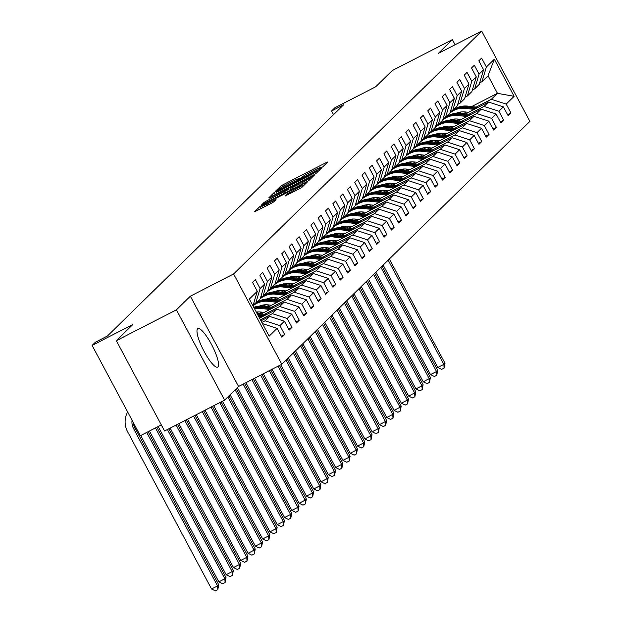 <?xml version="1.0" encoding="UTF-8"?>
<svg xmlns="http://www.w3.org/2000/svg" width="622" height="622" viewBox="0 0 622 622"><rect width="100%" height="100%" fill="white"/><g stroke="black" fill="none" stroke-linecap="round" stroke-linejoin="round"><path stroke-width="0.93" d="M320.983 167.886L322.958 166.719L327.833 161.945L325.936 162.707L283.484 184.516L280.67 186.172L275.787 190.954L279.721 188.637A8.708 0.591 -28.1 0 1 288.74 183.319L292.278 181.507A8.708 0.591 -28.1 0 1 298.49 178.841A8.708 0.591 -28.1 0 1 298.358 179.066L297.689 179.735L299.05 179.152L301.654 177.371A8.708 0.591 -28.1 0 1 310.673 172.053L314.211 170.234A8.708 0.591 -28.1 0 1 320.423 167.575A8.708 0.591 -28.1 0 1 320.283 167.8L319.622 168.469L320.983 167.886M217.933 366.918A21.63 4.89 62.8 0 0 211.775 344.977A21.63 4.89 62.8 0 0 197.882 328.649A21.63 4.89 62.8 0 0 197.602 328.851A21.63 4.89 62.8 0 0 203.767 350.792A21.63 4.89 62.8 0 0 217.653 367.128A21.63 4.89 62.8 0 0 217.933 366.918M285.101 196.047L301.724 187.502L307.144 182.199L305.247 182.961L259.98 206.434L254.522 211.807L270.842 203.581L273.664 201.925L276.028 199.584L266.947 204.078A7.277 0.498 -28.1 0 1 261.753 206.31A7.277 0.498 -28.1 0 1 269.404 201.676L297.355 187.315A7.277 0.498 -28.1 0 1 302.549 185.092A7.277 0.498 -28.1 0 1 294.898 189.718L287.418 193.776L285.14 196.117M455.086 44.761L452.373 39.668L392.303 70.527L375.696 86.792L334.854 107.777L331.58 110.98L343.593 104.807L107.404 336.043L95.384 342.217L92.11 345.42L140.323 435.719L161.323 424.927M176.407 309.842L224.628 400.133L238.568 386.487L190.355 296.189L176.407 309.842L116.345 340.7L132.952 324.435L92.11 345.42M190.355 296.189L233.6 273.968L481.677 31.1L529.89 121.399L281.813 364.267L233.6 273.968M452.373 39.668L438.424 53.321L481.677 31.1M313.193 175.179L316.007 173.522L321.426 168.212L319.529 168.974L277.078 190.783L274.263 192.447L268.805 197.827L313.193 175.179M314.289 175.21L308.87 180.512L306.047 182.176L261.66 204.817L264.023 202.477L266.838 200.813L286.874 190.309L288.452 188.73L286.509 189.562L269.233 198.138L314.289 175.21M224.628 400.133L164.558 430.992L116.345 340.7M281.315 336.245L284.674 334.527L279.916 325.617L284.409 321.216L289.16 330.127L291.967 327.382L287.216 318.472L291.702 314.071L296.461 322.981L299.268 320.229L294.517 311.327L299.003 306.926L303.761 315.836L306.568 313.084L301.81 304.181L306.304 299.781L311.062 308.691L313.869 305.938L309.111 297.036L313.605 292.635L318.363 301.546L321.17 298.793L316.411 289.891L320.905 285.49L325.656 294.4L328.463 291.648L323.712 282.738L328.198 278.345L332.957 287.255L335.763 284.503L331.005 275.593L335.499 271.2L340.257 280.102L343.064 277.358L338.306 268.447L342.8 264.055L347.558 272.957L350.365 270.212L345.607 261.302L350.1 256.909L354.851 265.812L357.666 263.067L352.907 254.157L357.401 249.764L362.152 258.666L364.958 255.922L360.208 247.012L364.694 242.611L369.452 251.521L372.259 248.777L367.501 239.867L371.995 235.466L376.753 244.376L379.56 241.631L374.802 232.721L379.296 228.321L384.054 237.231L386.861 234.478L382.102 225.576L386.596 221.175L391.347 230.086L394.154 227.333L389.403 218.431L393.889 214.03L398.648 222.94L401.454 220.188L396.704 211.286L401.19 206.885L405.948 215.795L408.755 213.043L403.997 204.14L408.491 199.74L413.249 208.65L416.056 205.898L411.297 196.987L415.791 192.595L420.55 201.497L423.357 198.752L418.598 189.842L423.092 185.449L427.843 194.352L430.649 191.607L425.899 182.697L430.385 178.304L435.143 187.206L437.95 184.462L433.192 175.552L437.686 171.159L442.444 180.061L445.251 177.317L440.493 168.406L444.987 164.006L449.745 172.916L452.552 170.171L447.793 161.261L452.287 156.861L457.038 165.771L459.852 163.026L455.094 154.116L459.588 149.715L464.339 158.626L467.145 155.873L462.395 146.971L466.881 142.57L471.639 151.48L474.446 148.728L469.688 139.826L474.182 135.425L478.94 144.335L481.747 141.583L476.988 132.68L481.482 128.28L486.241 137.19L489.047 134.438L484.289 125.535L488.783 121.135L493.534 130.045L496.34 127.292L491.59 118.382L496.076 113.989L500.834 122.899L503.641 120.147L498.891 111.237L503.377 106.844L508.135 115.746L510.942 113.002L506.184 104.092L514.137 96.309L494.334 59.214L488.06 75.744L481.98 81.7L479.632 82.905M284.674 334.527L281.867 337.272L277.109 328.362L269.155 336.152L249.344 299.058L257.298 291.267L252.548 282.365L255.354 279.612L260.105 288.522L264.599 284.122L259.84 275.219L262.655 272.467L267.406 281.377L271.9 276.977L267.141 268.074L269.948 265.322L274.706 274.232L279.2 269.831L274.442 260.929L277.249 258.177L282.007 267.087L286.501 262.686L281.743 253.776L284.549 251.031L289.308 259.942L293.794 255.541L289.043 246.631L291.85 243.886L296.601 252.796L301.095 248.396L296.336 239.486L299.143 236.741L303.901 245.643L308.395 241.25L303.637 232.34L306.444 229.596L311.202 238.498L315.696 234.105L310.938 225.195L313.745 222.451L318.503 231.353L322.989 226.96L318.239 218.05L321.045 215.305L325.804 224.208L330.29 219.815L325.539 210.905L328.346 208.152L333.097 217.062L337.59 212.67L332.832 203.759L335.639 201.007L340.397 209.917L344.891 205.517L340.133 196.614L342.94 193.862L347.698 202.772L352.192 198.371L347.434 189.469L350.24 186.717L354.999 195.627L359.485 191.226L354.734 182.324L357.541 179.571L362.292 188.482L366.786 184.081L362.027 175.171L364.842 172.426L369.592 181.336L374.086 176.936L369.328 168.026L372.135 165.281L376.893 174.191L381.387 169.79L376.629 160.88L379.436 158.136L384.194 167.046L388.688 162.645L383.93 153.735L386.736 150.99L391.495 159.893L395.981 155.5L391.23 146.59L394.037 143.845L398.788 152.748L403.281 148.355L398.523 139.445L401.33 136.7L406.088 145.602L410.582 141.21L405.824 132.299L408.631 129.547L413.389 138.457L417.883 134.064L413.125 125.154L415.931 122.402L420.69 131.312L425.176 126.911L420.425 118.009L423.232 115.257L427.99 124.167L432.477 119.766L427.726 110.864L430.533 108.111L435.283 117.022L439.777 112.621L435.019 103.719L437.826 100.966L442.584 109.876L447.078 105.476L442.32 96.573L445.127 93.821L449.885 102.731L454.379 98.33L449.62 89.42L452.427 86.676L457.186 95.586L461.672 91.185L456.921 82.275L459.728 79.53L464.478 88.441L468.972 84.04L464.214 75.13L467.029 72.385L471.779 81.288L476.273 76.895L471.515 67.985L474.322 65.24L479.08 74.142L483.574 69.75L478.816 60.839L481.622 58.095L486.381 66.997L494.334 59.214M260.968 320.82L269.583 316.396L265.096 320.789L261.846 322.46M253.364 304.43L255.712 303.225L260.206 298.824L264.599 284.122M265.096 320.789L279.916 325.617M269.583 316.396L284.409 321.216M260.105 288.522L255.712 303.225M259.545 318.161L276.883 309.251L272.389 313.643L260.424 319.794M260.665 297.277L263.013 296.072L267.499 291.679L271.9 276.977M272.389 313.643L287.216 318.472M276.883 309.251L291.702 314.071M267.406 281.377L263.013 296.072M261.193 313.916L284.184 302.105L279.69 306.498L264.529 314.289M267.965 290.132L270.306 288.927L274.8 284.534L279.2 269.831M279.69 306.498L294.517 311.327M284.184 302.105L299.003 306.926M274.706 274.232L270.306 288.927M268.494 306.77L291.485 294.96L286.991 299.353L271.83 307.144M262.056 312.166L259.11 313.682M258.495 311.902L256.699 312.827M275.266 282.987L277.606 281.782L282.1 277.389L286.501 262.686M286.991 299.353L301.81 304.181M291.485 294.96L306.304 299.781M282.007 267.087L277.606 281.782M275.795 299.625L298.778 287.815L294.292 292.208L279.13 299.998M269.357 305.021L266.41 306.537M265.796 304.757L263.067 306.156M282.559 275.841L284.907 274.636L289.401 270.243L293.794 255.541M294.292 292.208L309.111 297.036M298.778 287.815L313.605 292.635M289.308 259.942L284.907 274.636M283.088 292.48L306.078 280.662L301.584 285.063L286.431 292.853M276.658 297.876L273.703 299.384M262.57 305.107L260.727 306.055M273.097 297.611L270.368 299.011M289.86 268.696L292.208 267.491L296.694 263.098L301.095 248.396M301.584 285.063L316.411 289.891M306.078 280.662L320.905 285.49M296.601 252.796L292.208 267.491M290.388 285.335L313.379 273.517L308.885 277.917L293.724 285.708M283.959 290.723L281.004 292.239M269.87 297.961L268.028 298.91M280.398 290.466L277.669 291.866M297.16 261.551L299.509 260.346A21.21 20.612 -134.4 0 0 297.837 261.8L296.951 262.671A21.21 20.612 -134.4 0 0 296.772 262.842M308.395 241.25L303.995 255.945L299.509 260.346L303.901 245.643M308.885 277.917L323.712 282.738M313.379 273.517L328.198 278.345M297.689 278.182L320.68 266.372L316.186 270.772L301.025 278.563M291.252 283.578L288.305 285.094M277.171 290.816L275.321 291.765M287.698 283.321L284.969 284.72M304.461 254.406L306.802 253.201L311.295 248.8L315.696 234.105M316.186 270.772L331.005 275.593M320.68 266.372L335.499 271.2M311.202 238.498L306.802 253.201M304.99 271.036L327.981 259.226L323.487 263.627L308.325 271.417M298.552 276.432L295.606 277.948M284.464 283.671L282.621 284.619M294.991 276.176L292.262 277.575M311.754 247.261L314.102 246.055L318.596 241.655L322.989 226.96M323.487 263.627L338.306 268.447M327.981 259.226L342.8 264.055M318.503 231.353L314.102 246.055M312.291 263.891L335.274 252.081L330.787 256.482L315.626 264.272M305.853 269.287L302.906 270.803M291.765 276.526L289.922 277.474M302.292 269.031L299.563 270.43M319.055 240.115L321.403 238.91L325.897 234.51L330.29 219.815M330.787 256.482L345.607 261.302M335.274 252.081L350.1 256.909M325.804 224.208L321.403 238.91M319.584 256.746L342.574 244.936L338.08 249.336L322.919 257.119M313.154 262.142L310.199 263.658M299.065 269.38L297.223 270.329M309.593 261.885L306.864 263.285M326.356 232.97L328.704 231.765A21.21 20.612 -134.4 0 0 327.032 233.211L326.146 234.082A21.21 20.612 -134.4 0 0 325.967 234.261A21.21 20.612 45.6 0 1 342.17 229.005L351.679 230.07M337.59 212.67L333.19 227.364L328.704 231.765L333.097 217.062M338.08 249.336L352.907 254.157M342.574 244.936L357.401 249.764M326.884 249.601L349.875 237.791L345.381 242.191L330.22 249.974M320.454 254.997L317.5 256.513M306.366 262.235L304.523 263.184M316.893 254.732L314.164 256.14M333.656 225.825L335.997 224.62L340.491 220.219L344.891 205.517M345.381 242.191L360.208 247.012M349.875 237.791L364.694 242.611M340.397 209.917L335.997 224.62M334.185 242.456L357.176 230.645L352.682 235.038L337.521 242.829M327.747 247.851L324.801 249.368M313.659 255.09L311.816 256.039M324.194 247.587L321.457 248.994M340.957 218.68L343.297 217.475L347.791 213.074L352.192 198.371M352.682 235.038L367.501 239.867M357.176 230.645L371.995 235.466M347.698 202.772L343.297 217.475M341.486 235.31L364.469 223.5L359.982 227.893L344.821 235.684M335.048 240.706L332.101 242.222M320.96 247.945L319.117 248.893M331.487 240.442L328.758 241.849M348.25 211.527L350.598 210.322L355.092 205.929L359.485 191.226M359.982 227.893L374.802 232.721M364.469 223.5L379.296 228.321M354.999 195.627L350.598 210.322M348.779 228.165L371.769 216.355L367.283 220.748L352.122 228.538M342.349 233.561L339.402 235.077M328.26 240.8L326.418 241.748M338.788 233.297L336.059 234.704M355.551 204.381L357.899 203.176L362.393 198.783L366.786 184.081M367.283 220.748L382.102 225.576M371.769 216.355L386.596 221.175M362.292 188.482L357.899 203.176M356.079 221.02L379.07 209.21L374.576 213.603L359.415 221.393M349.65 226.416L346.695 227.932M335.561 233.654L333.719 234.595M346.089 226.151L343.36 227.559M362.851 197.236L365.2 196.031L369.686 191.638L374.086 176.936M374.576 213.603L389.403 218.431M379.07 209.21L393.889 214.03M369.592 181.336L365.2 196.031M363.38 213.875L386.371 202.064L381.877 206.457L366.716 214.248M356.942 219.271L353.996 220.787M342.862 226.509L341.012 227.45M353.389 219.006L350.66 220.406M370.152 190.091L372.492 188.886L376.986 184.493L381.387 169.79M381.877 206.457L396.704 211.286M386.371 202.064L401.19 206.885M376.893 174.191L372.492 188.886M370.681 206.729L393.672 194.911L389.178 199.312L374.016 207.103M364.243 212.125L361.296 213.634M350.155 219.356L348.312 220.305M360.682 211.861L357.953 213.26M377.445 182.946L379.793 181.741L384.287 177.34L388.688 162.645M389.178 199.312L403.997 204.14M393.672 194.911L408.491 199.74M384.194 167.046L379.793 181.741M377.982 199.576L400.965 187.766L396.478 192.167L381.317 199.957M371.544 204.972L368.597 206.488M357.456 212.211L355.613 213.159M367.983 204.716L365.254 206.115M384.746 175.801L387.094 174.595L391.588 170.195L395.981 155.5M396.478 192.167L411.297 196.987M400.965 187.766L415.791 192.595M391.495 159.893L387.094 174.595M385.275 192.431L408.265 180.621L403.771 185.022L388.618 192.812M378.845 197.827L375.89 199.343M364.756 205.066L362.914 206.014M375.284 197.571L372.555 198.97M392.047 168.655L394.395 167.45L398.881 163.05L403.281 148.355M403.771 185.022L418.598 189.842M408.265 180.621L423.092 185.449M398.788 152.748L394.395 167.45M392.575 185.286L415.566 173.476L411.072 177.876L395.911 185.667M386.145 190.682L383.191 192.198M372.057 197.92L370.214 198.869M382.584 190.425L379.855 191.825M399.347 161.51L401.695 160.305L406.182 155.904L410.582 141.21M411.072 177.876L425.899 182.697M415.566 173.476L430.385 178.304M406.088 145.602L401.695 160.305M399.876 178.141L422.867 166.331L418.373 170.731L403.212 178.522M393.438 183.537L390.492 185.053M379.358 190.775L377.507 191.724M389.885 183.28L387.156 184.68M406.648 154.365L408.988 153.16L413.482 148.759L417.883 134.064M418.373 170.731L433.192 175.552M422.867 166.331L437.686 171.159M413.389 138.457L408.988 153.16M407.177 170.996L430.167 159.185L425.673 163.586L410.512 171.369M400.739 176.391L397.792 177.908M386.651 183.63L384.808 184.578M397.178 176.135L394.449 177.534M413.941 147.22L416.289 146.014A21.21 20.612 -134.4 0 0 414.625 147.461L413.731 148.331A21.21 20.612 -134.4 0 0 413.56 148.51A21.21 20.612 45.6 0 1 429.763 143.254L439.264 144.32M425.176 126.911L420.783 141.614L416.289 146.014L420.69 131.312M425.673 163.586L440.493 168.406M430.167 159.185L444.987 164.006M414.477 163.85L437.46 152.04L432.974 156.441L417.813 164.224M408.04 169.246L405.093 170.762M393.951 176.485L392.109 177.433M404.479 168.982L401.75 170.389M421.242 140.074L423.59 138.869L428.084 134.469L432.477 119.766M432.974 156.441L447.793 161.261M437.46 152.04L452.287 156.861M427.99 124.167L423.59 138.869M421.77 156.705L444.761 144.895L440.267 149.288L425.106 157.078M415.341 162.101L412.386 163.617M401.252 169.34L399.41 170.288M411.78 161.837L409.051 163.244M428.542 132.921L430.891 131.716L435.377 127.323L439.777 112.621M440.267 149.288L455.094 154.116M444.761 144.895L459.588 149.715M435.283 117.022L430.891 131.716M429.071 149.56L452.062 137.75L447.568 142.143L432.407 149.933M422.641 154.956L419.687 156.472M408.553 162.194L406.71 163.143M419.08 154.691L416.351 156.099M435.843 125.776L438.183 124.571L442.677 120.178L447.078 105.476M447.568 142.143L462.395 146.971M452.062 137.75L466.881 142.57M442.584 109.876L438.183 124.571M436.372 142.415L459.363 130.604L454.869 134.997L439.707 142.788M429.934 147.811L426.987 149.327M415.846 155.049L414.003 155.99M426.381 147.546L423.644 148.953M443.144 118.631L445.484 117.426A21.21 20.612 -134.4 0 0 443.82 118.88L442.934 119.751A21.21 20.612 -134.4 0 0 442.755 119.929A21.21 20.612 45.6 0 1 458.958 114.666L468.459 115.739M454.379 98.33L449.978 113.033L445.484 117.426L449.885 102.731M454.869 134.997L469.688 139.826M459.363 130.604L474.182 135.425M443.673 135.269L466.656 123.459L462.169 127.852L447.008 135.643M437.235 140.665L434.288 142.181M423.147 147.904L421.304 148.845M433.674 140.401L430.945 141.8M450.437 111.486L452.785 110.281L457.279 105.888L461.672 91.185M462.169 127.852L476.988 132.68M466.656 123.459L481.482 128.28M457.186 95.586L452.785 110.281M450.966 128.124L473.956 116.314L469.47 120.707L454.309 128.497M444.536 133.52L441.589 135.036M430.447 140.751L428.605 141.699M440.975 133.256L438.246 134.655M457.738 104.34L460.086 103.135L464.58 98.742L468.972 84.04M469.47 120.707L484.289 125.535M473.956 116.314L488.783 121.135M464.478 88.441L460.086 103.135M458.266 120.979L481.257 109.161L476.763 113.562L461.602 121.352M451.836 126.375L448.882 127.883M437.748 133.606L435.905 134.554M448.275 126.11L445.546 127.51M465.038 97.195L467.386 95.99L471.873 91.59L476.273 76.895M476.763 113.562L491.59 118.382M481.257 109.161L496.076 113.989M471.779 81.288L467.386 95.99M465.567 113.826L488.558 102.016L484.064 106.416L468.902 114.207M459.129 119.222L456.183 120.738M445.049 126.46L443.198 127.409M455.576 118.965L452.847 120.365M472.339 90.05L474.679 88.845L479.173 84.444L483.574 69.75M484.064 106.416L498.891 111.237M488.558 102.016L503.377 106.844M479.08 74.142L474.679 88.845M471.686 106.549L497.444 93.316L491.364 99.271L476.203 107.062M466.43 112.077L463.483 113.593M452.342 119.315L450.499 120.264M439.933 122.861L439.941 122.861A21.21 20.612 -134.4 0 0 439.21 123.817M458.873 113.134L461.236 111.921M491.364 99.271L506.184 104.092M488.06 75.744L497.444 93.316L514.137 96.309M486.381 66.997L481.98 81.7M238.568 386.487L281.813 364.267M331.58 110.98L333.54 114.65M262.445 323.595L277.109 328.362M257.298 291.267L252.952 305.806M507.591 114.728L510.942 113.002M500.29 121.873L503.641 120.147M492.989 129.018L496.34 127.292M485.689 136.164L489.047 134.438M478.388 143.309L481.747 141.583M471.095 150.454L474.446 148.728M463.794 157.599L467.145 155.873M456.494 164.744L459.852 163.026M449.193 171.89L452.552 170.171M441.9 179.035L445.251 177.317M434.599 186.188L437.95 184.462M427.298 193.333L430.649 191.607M419.998 200.478L423.357 198.752M412.697 207.624L416.056 205.898M405.404 214.769L408.755 213.043M398.103 221.914L401.454 220.188M390.803 229.059L394.154 227.333M383.502 236.204L386.861 234.478M376.201 243.35L379.56 241.631M368.908 250.495L372.259 248.777M361.607 257.64L364.958 255.922M354.307 264.785L357.666 263.067M347.006 271.938L350.365 270.212M339.713 279.084L343.064 277.358M332.412 286.229L335.763 284.503M325.112 293.374L328.463 291.648M317.811 300.519L321.17 298.793M310.51 307.665L313.869 305.938M303.217 314.81L306.568 313.084M295.916 321.955L299.268 320.229M288.616 329.1L291.967 327.382M317.624 170.405L276.393 191.895A8.708 0.591 -28.1 0 0 276.261 192.12A8.708 0.591 -28.1 0 0 282.474 189.461L307.944 176.376A8.708 0.591 -28.1 0 0 316.956 171.058L317.624 170.405L318.161 171.415M301.919 182.79A7.277 0.498 -28.1 0 0 309.569 178.156A7.277 0.498 -28.1 0 0 304.376 180.388L294.533 185.442L290.132 188.684L301.919 182.79L302.549 183.972M478.287 107.295L467.705 106.105A21.21 20.612 -134.4 0 0 452.824 110.242M452.754 110.296A21.21 20.612 -134.4 0 0 451.121 111.735L450.227 112.605A21.21 20.612 -134.4 0 0 450.056 112.776A21.21 20.612 45.6 0 1 466.259 107.52L475.76 108.593M474.213 109.386L465.365 108.391A21.21 20.612 -134.4 0 0 450.017 112.916M447.249 115.7A21.21 20.612 -134.4 0 0 446.51 116.672M468.514 112.318L465.069 111.929A17.61 17.113 -134.4 0 0 456.416 113.181M476.74 108.088L466.819 106.976A21.21 20.612 -134.4 0 0 450.227 112.605M388.175 260.136L443.836 364.391L445.01 363.24L389.341 258.993M445.01 363.24L444.077 368.146L441.674 369.375L437.834 367.478L383.144 265.058M437.834 367.478L443.836 364.391L444.077 368.146M470.986 114.44L460.404 113.251A21.21 20.612 -134.4 0 0 445.531 117.387M466.912 116.532L458.064 115.536A21.21 20.612 -134.4 0 0 442.716 120.062M461.221 119.463L457.769 119.074A17.61 17.113 -134.4 0 0 449.123 120.326M469.439 115.233L459.518 114.121A21.21 20.612 -134.4 0 0 442.934 119.751M380.874 267.281L436.535 371.536L437.709 370.385L382.04 266.138M437.709 370.385L436.784 375.291L434.381 376.52L430.533 374.623L375.843 272.203M430.533 374.623L436.535 371.536L436.784 375.291M463.693 121.585L453.111 120.396A21.21 20.612 -134.4 0 0 438.23 124.532M438.16 124.587A21.21 20.612 -134.4 0 0 436.52 126.025L435.633 126.896A21.21 20.612 -134.4 0 0 435.454 127.075A21.21 20.612 45.6 0 1 451.658 121.811L461.159 122.884M459.611 123.677L450.771 122.682A21.21 20.612 -134.4 0 0 435.416 127.207M432.655 129.99A21.21 20.612 -134.4 0 0 431.917 130.962M453.92 126.608L450.468 126.219A17.61 17.113 -134.4 0 0 441.822 127.471M462.138 122.379L452.217 121.267A21.21 20.612 -134.4 0 0 435.633 126.896M373.573 274.426L429.242 378.681L430.408 377.538L374.747 273.283M430.408 377.538L429.483 382.437L427.081 383.673L423.232 381.768L368.551 279.348M423.232 381.768L429.242 378.681L429.483 382.437M456.392 128.731L445.811 127.541A21.21 20.612 -134.4 0 0 430.929 131.677M430.859 131.732A21.21 20.612 -134.4 0 0 429.219 133.17L428.333 134.041A21.21 20.612 -134.4 0 0 428.154 134.22A21.21 20.612 45.6 0 1 444.357 128.964L453.866 130.029M452.311 130.83L443.47 129.827A21.21 20.612 -134.4 0 0 428.115 134.352M425.355 137.135A21.21 20.612 -134.4 0 0 424.616 138.107M446.619 133.753L443.175 133.365A17.61 17.113 -134.4 0 0 434.521 134.616M454.845 129.524L444.917 128.412A21.21 20.612 -134.4 0 0 428.333 134.041M366.272 281.572L421.941 385.827L423.108 384.684L367.447 280.429M423.108 384.684L422.183 389.582L419.78 390.818L415.931 388.913L361.25 286.493M415.931 388.913L421.941 385.827L422.183 389.582M449.092 135.876L438.51 134.686A21.21 20.612 -134.4 0 0 423.629 138.823M423.559 138.885A21.21 20.612 -134.4 0 0 421.926 140.315L421.032 141.186A21.21 20.612 -134.4 0 0 420.853 141.365M445.018 137.975L436.17 136.98A21.21 20.612 -134.4 0 0 420.814 141.497M418.054 144.281A21.21 20.612 -134.4 0 0 417.315 145.253M439.319 140.899L435.874 140.51A17.61 17.113 -134.4 0 0 427.221 141.762M447.545 136.677L437.624 135.557A21.21 20.612 -134.4 0 0 421.032 141.186M420.853 141.373A21.21 20.612 45.6 0 1 437.056 136.109L446.565 137.174M358.98 288.725L414.641 392.972L415.807 391.829L360.146 287.574M415.807 391.829L414.882 396.727L412.479 397.963L408.638 396.058L353.949 293.638M408.638 396.058L414.641 392.972L414.882 396.727M441.791 143.021L431.209 141.832A21.21 20.612 -134.4 0 0 416.328 145.968M437.717 145.12L428.869 144.125A21.21 20.612 -134.4 0 0 413.521 148.642M410.753 151.434A21.21 20.612 -134.4 0 0 410.015 152.398M432.026 148.044L428.574 147.655A17.61 17.113 -134.4 0 0 419.92 148.915M440.244 143.822L430.323 142.702A21.21 20.612 -134.4 0 0 413.731 148.331M351.679 295.87L407.34 400.117L408.514 398.974L352.845 294.719M408.514 398.974L407.581 403.872L405.179 405.109L401.338 403.204L346.648 300.791M401.338 403.204L407.34 400.117L407.581 403.872M434.49 150.166L423.909 148.977A21.21 20.612 -134.4 0 0 409.035 153.121M408.957 153.175A21.21 20.612 -134.4 0 0 407.324 154.606L406.438 155.477A21.21 20.612 -134.4 0 0 406.259 155.655A21.21 20.612 45.6 0 1 422.462 150.4L431.963 151.465M430.416 152.266L421.568 151.27A21.21 20.612 -134.4 0 0 406.22 155.788M403.453 158.579A21.21 20.612 -134.4 0 0 402.714 159.543M424.725 155.189L421.273 154.8A17.61 17.113 -134.4 0 0 412.627 156.06M432.943 150.967L423.022 149.848A21.21 20.612 -134.4 0 0 406.438 155.477M344.378 303.015L400.039 407.262L401.213 406.119L345.544 301.864M401.213 406.119L400.288 411.018L397.886 412.254L394.037 410.349L339.355 307.937M394.037 410.349L400.039 407.262L400.288 411.018M427.197 157.312L416.616 156.122A21.21 20.612 -134.4 0 0 401.734 160.266M401.664 160.32A21.21 20.612 -134.4 0 0 400.024 161.759L399.137 162.63A21.21 20.612 -134.4 0 0 398.959 162.801A21.21 20.612 45.6 0 1 415.162 157.545L424.671 158.61M423.115 159.411L414.275 158.416A21.21 20.612 -134.4 0 0 398.92 162.933M396.16 165.724A21.21 20.612 -134.4 0 0 395.421 166.688M417.424 162.334L413.972 161.945A17.61 17.113 -134.4 0 0 405.326 163.205M425.642 158.112L415.721 156.993A21.21 20.612 -134.4 0 0 399.137 162.63M337.077 310.16L392.746 414.407L393.913 413.265L338.251 309.01M393.913 413.265L392.987 418.163L390.585 419.399L386.736 417.494L332.055 315.082M386.736 417.494L392.746 414.407L392.987 418.163M419.897 164.465L409.315 163.267A21.21 20.612 -134.4 0 0 394.434 167.411M394.364 167.466A21.21 20.612 -134.4 0 0 392.723 168.904L391.837 169.775A21.21 20.612 -134.4 0 0 391.658 169.946A21.21 20.612 45.6 0 1 407.861 164.69L417.37 165.763M415.815 166.556L406.975 165.561A21.21 20.612 -134.4 0 0 391.619 170.078M388.859 172.869A21.21 20.612 -134.4 0 0 388.12 173.833M410.123 169.479L406.679 169.091A17.61 17.113 -134.4 0 0 398.026 170.35M418.349 165.258L408.421 164.138A21.21 20.612 -134.4 0 0 391.837 169.775M329.777 317.306L385.446 421.553L386.612 420.41L330.951 316.163M386.612 420.41L385.687 425.308L383.284 426.544L379.436 424.639L324.754 322.227M379.436 424.639L385.446 421.553L385.687 425.308M412.596 171.61L402.014 170.412A21.21 20.612 -134.4 0 0 387.133 174.557M387.063 174.611A21.21 20.612 -134.4 0 0 385.43 176.049L384.536 176.92A21.21 20.612 -134.4 0 0 384.365 177.091M408.522 173.701L399.674 172.706A21.21 20.612 -134.4 0 0 384.318 177.223M381.558 180.015A21.21 20.612 -134.4 0 0 380.82 180.979M402.823 176.625L399.378 176.236A17.61 17.113 -134.4 0 0 390.725 177.495M411.049 172.403L401.128 171.283A21.21 20.612 -134.4 0 0 384.536 176.92M384.357 177.107A21.21 20.612 45.6 0 1 400.56 171.835L410.069 172.908M322.484 324.451L378.145 428.698L379.319 427.555L323.65 323.308M379.319 427.555L378.386 432.453L375.983 433.689L372.143 431.785L317.453 329.372M372.143 431.785L378.145 428.698L378.386 432.453M405.295 178.755L394.713 177.565A21.21 20.612 -134.4 0 0 379.84 181.702M379.762 181.756A21.21 20.612 -134.4 0 0 378.129 183.195L377.235 184.065A21.21 20.612 -134.4 0 0 377.064 184.236M401.221 180.846L392.373 179.851A21.21 20.612 -134.4 0 0 377.025 184.369M374.257 187.16A21.21 20.612 -134.4 0 0 373.519 188.124M395.53 183.77L392.078 183.381A17.61 17.113 -134.4 0 0 383.432 184.641M403.748 179.548L393.827 178.428A21.21 20.612 -134.4 0 0 377.235 184.065M377.056 184.252A21.21 20.612 45.6 0 1 393.267 178.98L402.768 180.053M315.183 331.596L370.844 435.851L372.018 434.7L316.349 330.453M372.018 434.7L371.093 439.598L368.69 440.835L364.842 438.93L310.153 336.518M364.842 438.93L370.844 435.851L371.093 439.598M398.002 185.9L387.413 184.711A21.21 20.612 -134.4 0 0 372.539 188.847M372.461 188.901A21.21 20.612 -134.4 0 0 370.829 190.34L369.942 191.211A21.21 20.612 -134.4 0 0 369.763 191.382A21.21 20.612 45.6 0 1 385.967 186.126L395.468 187.199M393.92 187.992L385.08 186.997A21.21 20.612 -134.4 0 0 369.725 191.522M366.964 194.305A21.21 20.612 -134.4 0 0 366.218 195.277M388.229 190.915L384.777 190.534A17.61 17.113 -134.4 0 0 376.131 191.786M396.447 186.693L386.526 185.581A21.21 20.612 -134.4 0 0 369.942 191.211M307.882 338.741L363.551 442.996L364.717 441.845L309.056 337.598M364.717 441.845L363.792 446.752L361.39 447.98L357.541 446.075L302.86 343.663M357.541 446.075L363.551 442.996L363.792 446.752M390.702 193.045L380.12 191.856A21.21 20.612 -134.4 0 0 365.238 195.992M365.168 196.047A21.21 20.612 -134.4 0 0 363.528 197.485L362.642 198.356A21.21 20.612 -134.4 0 0 362.463 198.527A21.21 20.612 45.6 0 1 378.666 193.271L388.175 194.344M386.62 195.137L377.779 194.142A21.21 20.612 -134.4 0 0 362.424 198.667M359.664 201.45A21.21 20.612 -134.4 0 0 358.925 202.422M380.928 198.068L377.484 197.679A17.61 17.113 -134.4 0 0 368.83 198.931M389.147 193.839L379.226 192.727A21.21 20.612 -134.4 0 0 362.642 198.356M300.582 345.886L356.25 450.141L357.417 448.991L301.756 344.743M357.417 448.991L356.492 453.897L354.089 455.125L350.24 453.228L295.559 350.808M350.24 453.228L356.25 450.141L356.492 453.897M383.401 200.191L372.819 199.001A21.21 20.612 -134.4 0 0 357.938 203.137M357.868 203.192A21.21 20.612 -134.4 0 0 356.227 204.63L355.341 205.501A21.21 20.612 -134.4 0 0 355.162 205.68A21.21 20.612 45.6 0 1 371.365 200.416L380.874 201.489M379.327 202.282L370.479 201.287A21.21 20.612 -134.4 0 0 355.123 205.812M352.363 208.595A21.21 20.612 -134.4 0 0 351.624 209.567M373.628 205.213L370.183 204.825A17.61 17.113 -134.4 0 0 361.53 206.076M381.854 200.984L371.933 199.872A21.21 20.612 -134.4 0 0 355.341 205.501M293.289 353.032L348.95 457.287L350.116 456.136L294.455 351.889M350.116 456.136L349.191 461.042L346.788 462.27L342.94 460.373L288.258 357.953M342.94 460.373L348.95 457.287L349.191 461.042M376.1 207.336L365.518 206.146A21.21 20.612 -134.4 0 0 350.637 210.283M350.567 210.337A21.21 20.612 -134.4 0 0 348.934 211.775L348.04 212.646A21.21 20.612 -134.4 0 0 347.869 212.825A21.21 20.612 45.6 0 1 364.072 207.561L373.573 208.634M372.026 209.427L363.178 208.432A21.21 20.612 -134.4 0 0 347.83 212.957M345.062 215.741A21.21 20.612 -134.4 0 0 344.324 216.713M366.327 212.359L362.883 211.97A17.61 17.113 -134.4 0 0 354.229 213.222M374.553 208.129L364.632 207.017A21.21 20.612 -134.4 0 0 348.04 212.646M285.988 360.177L341.649 464.432L342.823 463.289L287.154 359.034M342.823 463.289L341.89 468.187L339.488 469.423L335.647 467.519L280.794 364.787M335.647 467.519L341.649 464.432L341.89 468.187M368.799 214.481L358.218 213.292A21.21 20.612 -134.4 0 0 343.344 217.428M343.266 217.49A21.21 20.612 -134.4 0 0 341.633 218.921L340.747 219.791A21.21 20.612 -134.4 0 0 340.568 219.97M364.725 216.58L355.877 215.585A21.21 20.612 -134.4 0 0 340.529 220.102M337.762 222.886A21.21 20.612 -134.4 0 0 337.023 223.858M359.034 219.504L355.582 219.115A17.61 17.113 -134.4 0 0 346.936 220.367M367.252 215.282L357.331 214.162A21.21 20.612 -134.4 0 0 340.747 219.791M340.561 219.978A21.21 20.612 45.6 0 1 356.771 214.714L366.272 215.78M278.081 366.187L334.348 471.577L335.522 470.434L279.472 365.464M335.522 470.434L334.597 475.332L332.195 476.569L328.346 474.664L272.071 369.274M328.346 474.664L334.348 471.577L334.597 475.332M361.506 221.626L350.925 220.437A21.21 20.612 -134.4 0 0 336.043 224.573M335.973 224.635A21.21 20.612 -134.4 0 0 334.333 226.066L333.446 226.937A21.21 20.612 -134.4 0 0 333.268 227.116A21.21 20.612 45.6 0 1 349.471 221.86L358.972 222.925M357.425 223.726L348.584 222.73A21.21 20.612 -134.4 0 0 333.229 227.248M330.469 230.039A21.21 20.612 -134.4 0 0 329.73 231.003M351.733 226.649L348.281 226.26A17.61 17.113 -134.4 0 0 339.635 227.512M359.951 222.427L350.03 221.308A21.21 20.612 -134.4 0 0 333.446 226.937M269.357 370.665L327.055 478.722L328.222 477.579L270.757 369.95M328.222 477.579L327.296 482.478L324.894 483.714L321.045 481.809L263.347 373.752M321.045 481.809L327.055 478.722L327.296 482.478M354.206 228.772L343.624 227.582A21.21 20.612 -134.4 0 0 328.743 231.718M350.124 230.871L341.284 229.876A21.21 20.612 -134.4 0 0 325.928 234.393M323.168 237.184A21.21 20.612 -134.4 0 0 322.429 238.148M344.433 233.794L340.988 233.405A17.61 17.113 -134.4 0 0 332.335 234.665M352.658 229.572L342.73 228.453A21.21 20.612 -134.4 0 0 326.146 234.082M260.634 375.144L319.755 485.868L320.921 484.725L262.033 374.428M320.921 484.725L319.996 489.623L317.593 490.859L313.745 488.954L254.623 378.23M313.745 488.954L319.755 485.868L319.996 489.623M346.905 235.917L336.323 234.727A21.21 20.612 -134.4 0 0 321.442 238.871M321.372 238.926A21.21 20.612 -134.4 0 0 319.739 240.364L318.845 241.227A21.21 20.612 -134.4 0 0 318.666 241.406A21.21 20.612 45.6 0 1 334.869 236.15L344.378 237.215M342.831 238.016L333.983 237.021A21.21 20.612 -134.4 0 0 318.627 241.538M315.867 244.329A21.21 20.612 -134.4 0 0 315.129 245.293M337.132 240.939L333.687 240.551A17.61 17.113 -134.4 0 0 325.034 241.81M345.358 236.718L335.437 235.598A21.21 20.612 -134.4 0 0 318.845 241.227M251.91 379.63L312.454 493.013L313.62 491.87L253.309 378.907M313.62 491.87L312.695 496.768L310.292 498.004L306.452 496.099L245.908 382.717M306.452 496.099L312.454 493.013L312.695 496.768M339.604 243.062L329.022 241.872A21.21 20.612 -134.4 0 0 314.141 246.017M314.071 246.071A21.21 20.612 -134.4 0 0 312.438 247.509L311.544 248.38A21.21 20.612 -134.4 0 0 311.373 248.551M335.53 245.161L326.682 244.166A21.21 20.612 -134.4 0 0 311.334 248.683M308.566 251.475A21.21 20.612 -134.4 0 0 307.828 252.439M329.839 248.085L326.387 247.696A17.61 17.113 -134.4 0 0 317.733 248.955M338.057 243.863L328.136 242.743A21.21 20.612 -134.4 0 0 311.544 248.38M311.365 248.559A21.21 20.612 45.6 0 1 327.576 243.295L337.077 244.368M243.186 384.108L305.153 500.158L306.327 499.015L244.586 383.393M306.327 499.015L305.402 503.913L302.992 505.15L299.151 503.245L237.41 387.615M299.151 503.245L305.153 500.158L305.402 503.913M332.303 250.215L321.722 249.018A21.21 20.612 -134.4 0 0 306.848 253.162M306.77 253.216A21.21 20.612 -134.4 0 0 305.138 254.655L304.251 255.525A21.21 20.612 -134.4 0 0 304.072 255.696M328.229 252.307L319.381 251.311A21.21 20.612 -134.4 0 0 304.034 255.829M301.266 258.62A21.21 20.612 -134.4 0 0 300.527 259.584M322.538 255.23L319.086 254.841A17.61 17.113 -134.4 0 0 310.44 256.101M330.756 251.008L320.835 249.888A21.21 20.612 -134.4 0 0 304.251 255.525M304.072 255.712A21.21 20.612 45.6 0 1 320.276 250.441L329.777 251.513M235.139 389.846L297.852 507.303L299.026 506.16L236.306 388.696M299.026 506.16L298.101 511.059L295.699 512.295L291.85 510.39L230.109 394.76M291.85 510.39L297.852 507.303L298.101 511.059M325.011 257.36L314.429 256.163A21.21 20.612 -134.4 0 0 299.547 260.307M320.929 259.452L312.088 258.457A21.21 20.612 -134.4 0 0 296.733 262.974M293.973 265.765A21.21 20.612 -134.4 0 0 293.234 266.729M315.237 262.375L311.793 261.986A17.61 17.113 -134.4 0 0 303.139 263.246M323.456 258.153L313.535 257.034A21.21 20.612 -134.4 0 0 296.951 262.671M296.772 262.857A21.21 20.612 45.6 0 1 312.975 257.586L322.484 258.659M227.839 396.991L290.56 514.448L291.726 513.306L229.005 395.841M291.726 513.306L290.801 518.204L288.398 519.44L284.549 517.535L222.458 401.244M284.549 517.535L290.56 514.448L290.801 518.204M317.71 264.505L307.128 263.316A21.21 20.612 -134.4 0 0 292.247 267.452M292.177 267.507A21.21 20.612 -134.4 0 0 290.536 268.945L289.65 269.816A21.21 20.612 -134.4 0 0 289.471 269.987A21.21 20.612 45.6 0 1 305.674 264.731L315.183 265.804M313.628 266.597L304.788 265.602A21.21 20.612 -134.4 0 0 289.432 270.119M286.672 272.91A21.21 20.612 -134.4 0 0 285.933 273.882M307.937 269.52L304.492 269.139A17.61 17.113 -134.4 0 0 295.839 270.391M316.163 265.299L306.234 264.179A21.21 20.612 -134.4 0 0 289.65 269.816M219.745 402.644L283.259 521.601L284.425 520.451L221.137 401.921M284.425 520.451L283.5 525.349L281.097 526.585L277.249 524.68L213.735 405.731M277.249 524.68L283.259 521.601L283.5 525.349M310.409 271.651L299.827 270.461A21.21 20.612 -134.4 0 0 284.946 274.597M284.876 274.652A21.21 20.612 -134.4 0 0 283.243 276.09L282.349 276.961A21.21 20.612 -134.4 0 0 282.178 277.132M306.335 273.742L297.487 272.747A21.21 20.612 -134.4 0 0 282.131 277.272M279.371 280.055A21.21 20.612 -134.4 0 0 278.633 281.027M300.636 276.673L297.192 276.285A17.61 17.113 -134.4 0 0 288.538 277.536M308.862 272.444L298.941 271.332A21.21 20.612 -134.4 0 0 282.349 276.961M282.17 277.148A21.21 20.612 45.6 0 1 298.373 271.876L307.882 272.949M211.021 407.122L275.958 528.747L277.132 527.596L212.421 406.407M277.132 527.596L276.199 532.502L273.797 533.73L269.956 531.833L205.011 410.209M269.956 531.833L275.958 528.747L276.199 532.502M303.108 278.796L292.527 277.606A21.21 20.612 -134.4 0 0 277.653 281.743M277.575 281.797A21.21 20.612 -134.4 0 0 275.943 283.235L275.048 284.106A21.21 20.612 -134.4 0 0 274.877 284.277A21.21 20.612 45.6 0 1 291.08 279.021L300.582 280.094M299.034 280.887L290.186 279.892A21.21 20.612 -134.4 0 0 274.838 284.417M272.071 287.201A21.21 20.612 -134.4 0 0 271.332 288.173M293.343 283.819L289.891 283.43A17.61 17.113 -134.4 0 0 281.245 284.682M301.561 279.589L291.64 278.477A21.21 20.612 -134.4 0 0 275.048 284.106M202.298 411.608L268.657 535.892L269.831 534.741L203.697 410.885M269.831 534.741L268.906 539.647L266.504 540.876L262.655 538.979L196.295 414.687M262.655 538.979L268.657 535.892L268.906 539.647M295.815 285.941L285.226 284.752A21.21 20.612 -134.4 0 0 270.352 288.888M270.275 288.942A21.21 20.612 -134.4 0 0 268.642 290.381L267.755 291.252A21.21 20.612 -134.4 0 0 267.577 291.43A21.21 20.612 45.6 0 1 283.78 286.167L293.281 287.24M291.734 288.033L282.893 287.037A21.21 20.612 -134.4 0 0 267.538 291.562M264.778 294.346A21.21 20.612 -134.4 0 0 264.031 295.318M286.042 290.964L282.59 290.575A17.61 17.113 -134.4 0 0 273.944 291.827M294.26 286.734L284.34 285.622A21.21 20.612 -134.4 0 0 267.755 291.252M193.574 416.087L261.364 543.037L262.531 541.886L194.974 415.372M262.531 541.886L261.605 546.792L259.203 548.021L255.354 546.124L187.572 419.174M255.354 546.124L261.364 543.037L261.605 546.792M288.515 293.086L277.933 291.897A21.21 20.612 -134.4 0 0 263.052 296.033M262.982 296.088A21.21 20.612 -134.4 0 0 261.341 297.526L260.455 298.397A21.21 20.612 -134.4 0 0 260.276 298.576M284.433 295.186L275.593 294.183A21.21 20.612 -134.4 0 0 260.237 298.708M257.477 301.491A21.21 20.612 -134.4 0 0 256.738 302.463M278.742 298.109L275.297 297.72A17.61 17.113 -134.4 0 0 266.644 298.972M286.96 293.879L277.039 292.768A21.21 20.612 -134.4 0 0 260.455 298.397M260.276 298.583A21.21 20.612 45.6 0 1 276.479 293.32L285.988 294.385M184.851 420.565L254.064 550.182L255.23 549.039L186.25 419.85M255.23 549.039L254.305 553.938L251.902 555.174L248.054 553.269L178.848 423.652M248.054 553.269L254.064 550.182L254.305 553.938M281.214 300.232L270.632 299.042A21.21 20.612 -134.4 0 0 255.751 303.178M255.681 303.241A21.21 20.612 -134.4 0 0 254.04 304.671L253.154 305.542A21.21 20.612 -134.4 0 0 252.975 305.721A21.21 20.612 45.6 0 1 269.178 300.465L278.687 301.53M277.14 302.331L268.292 301.336A21.21 20.612 -134.4 0 0 252.967 305.83M271.441 305.254L267.996 304.866A17.61 17.113 -134.4 0 0 259.343 306.117M279.667 301.032L269.746 299.913A21.21 20.612 -134.4 0 0 253.154 305.542M176.135 425.051L246.763 557.328L247.929 556.185L177.527 424.328M247.929 556.185L247.004 561.083L244.602 562.319L240.753 560.414L170.125 428.138M240.753 560.414L246.763 557.328L247.004 561.083M273.913 307.377L263.331 306.187A21.21 20.612 -134.4 0 0 253.776 307.354M269.839 309.476L260.991 308.481A21.21 20.612 -134.4 0 0 254.53 308.761M264.14 312.399L260.696 312.011A17.61 17.113 -134.4 0 0 256.295 312.073M272.366 308.178L262.445 307.058A21.21 20.612 -134.4 0 0 254.033 307.836M254.211 308.17A21.21 20.612 45.6 0 1 261.885 307.61L271.386 308.675M167.411 429.53L239.462 564.473L240.636 563.33L168.811 428.815M240.636 563.33L239.703 568.228L237.301 569.464L233.46 567.559L158.167 426.552M233.46 567.559L239.462 564.473L239.703 568.228M266.613 314.522L257.026 313.449M262.538 316.621L258.48 316.163M265.065 315.323L257.578 314.475M257.928 315.129L264.086 315.82M155.453 427.944L232.162 571.618L233.336 570.475L156.845 427.228M233.336 570.475L232.41 575.373L230.008 576.61L226.159 574.705L149.443 431.03M226.159 574.705L232.162 571.618L232.41 575.373M146.73 432.43L224.869 578.763L226.035 577.62L148.129 431.707M226.035 577.62L225.11 582.519L222.707 583.755L218.858 581.85L140.72 435.517M218.858 581.85L224.869 578.763L225.11 582.519M133.17 422.322A13.863 13.474 -134.4 0 0 134.756 427.477L218.734 584.766L217.568 585.908L217.809 589.664L215.406 590.9L211.558 588.995L127.58 431.715A20.798 20.207 45.6 0 1 127.665 412.005M132.058 420.223A13.863 13.474 -134.4 0 0 133.582 428.628L217.568 585.908L211.558 588.995M218.734 584.766L217.809 589.664M281.362 187.471L280.67 186.172M284.168 185.791L283.484 184.516M326.325 163.423L325.936 162.707M275.406 194.593L274.263 192.447M319.918 169.697L319.529 168.974M283.103 190.643L282.474 189.461M308.574 177.558L307.944 176.376M317.492 172.069L316.956 171.058M264.56 203.487L264.023 202.477M267.468 201.994L266.838 200.813M284.689 193.154L284.052 191.965M287.597 191.654L286.874 190.309M289.432 190.713L288.414 188.8M312.773 176.687L312.392 175.972M290.894 189.959L290.217 188.684M292.705 189.034L292.076 187.852M287.963 194.787L287.418 193.776M290.871 193.294L290.241 192.112M295.528 190.9L294.898 189.718M267.584 205.26L266.947 204.078M274.465 201.131L274.084 200.416M261.123 208.58L259.98 206.434M263.059 205.252L262.795 204.77M305.635 183.684L305.247 182.961M466.819 106.976L467.705 106.105M465.365 108.391L466.259 107.52M459.518 114.121L460.404 113.251M458.064 115.536L458.958 114.666M452.217 121.267L453.111 120.396M450.771 122.682L451.658 121.811M444.917 128.412L445.811 127.541M443.47 129.827L444.357 128.964M437.624 135.557L438.51 134.686M436.17 136.98L437.056 136.109M430.323 142.702L431.209 141.832M428.869 144.125L429.763 143.254M423.022 149.848L423.909 148.977M421.568 151.27L422.462 150.4M415.721 156.993L416.616 156.122M414.275 158.416L415.162 157.545M408.421 164.138L409.315 163.267M406.975 165.561L407.861 164.69M401.128 171.283L402.014 170.412M399.674 172.706L400.56 171.835M393.827 178.428L394.713 177.565M392.373 179.851L393.267 178.98M386.526 185.581L387.413 184.711M385.08 186.997L385.967 186.126M379.226 192.727L380.12 191.856M377.779 194.142L378.666 193.271M371.933 199.872L372.819 199.001M370.479 201.287L371.365 200.416M364.632 207.017L365.518 206.146M363.178 208.432L364.072 207.561M357.331 214.162L358.218 213.292M355.877 215.585L356.771 214.714M350.03 221.308L350.925 220.437M348.584 222.73L349.471 221.86M342.73 228.453L343.624 227.582M341.284 229.876L342.17 229.005M335.437 235.598L336.323 234.727M333.983 237.021L334.869 236.15M328.136 242.743L329.022 241.872M326.682 244.166L327.576 243.295M320.835 249.888L321.722 249.018M319.381 251.311L320.276 250.441M313.535 257.034L314.429 256.163M312.088 258.457L312.975 257.586M306.234 264.179L307.128 263.316M304.788 265.602L305.674 264.731M298.941 271.332L299.827 270.461M297.487 272.747L298.373 271.876M291.64 278.477L292.527 277.606M290.186 279.892L291.08 279.021M284.34 285.622L285.226 284.752M282.893 287.037L283.78 286.167M277.039 292.768L277.933 291.897M275.593 294.183L276.479 293.32M269.746 299.913L270.632 299.042M268.292 301.336L269.178 300.465M262.445 307.058L263.331 306.187M260.991 308.481L261.885 307.61M134.756 427.477L133.582 428.628M320.672 168.041L320.423 167.575M298.739 179.307L298.49 178.841M318.2 171.377L317.655 170.358M277.109 193.722L276.261 192.12M289.494 190.682L288.452 188.73M310.153 179.253L309.569 178.156M290.832 189.99L290.132 188.684M303.108 186.149L302.549 185.092M262.57 207.834L261.753 206.31"/></g></svg>
